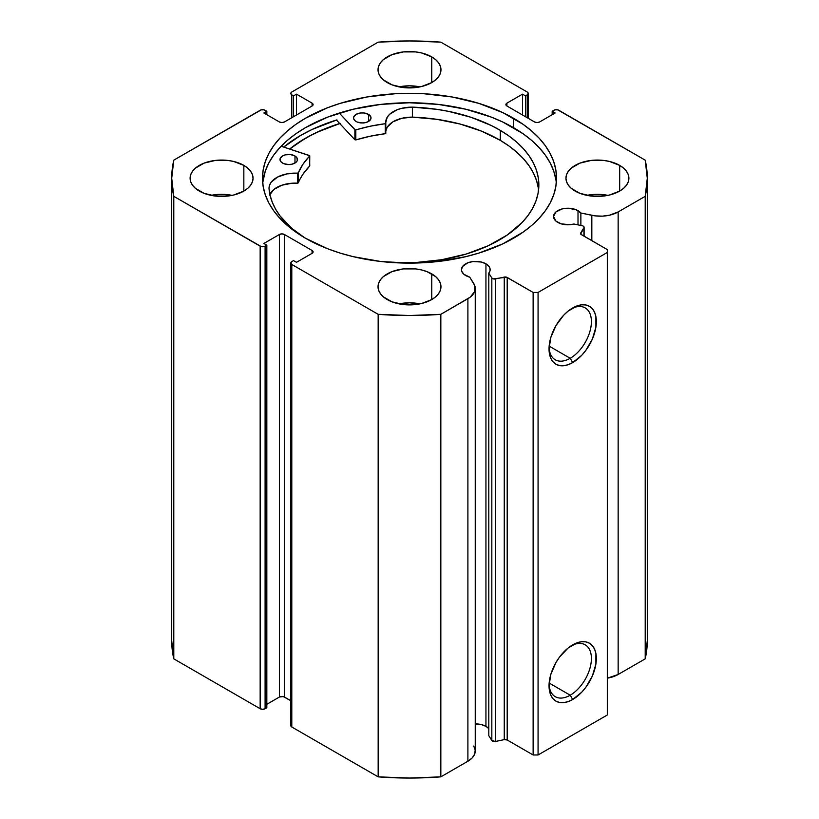 <?xml version="1.0" encoding="UTF-8"?>
<svg xmlns="http://www.w3.org/2000/svg" width="819" height="819" viewBox="0 0 819 819"><rect width="100%" height="100%" fill="white"/><g stroke="black" fill="none" stroke-linecap="round" stroke-linejoin="round"><path stroke-width="1.23" d="M582.268 225.768A2.795 1.618 180 0 1 583.292 226.146L584.101 227.385L580.722 232.944L580.896 234.275L607.309 249.611L607.309 252.467L538.073 292.434L533.128 292.434L506.562 277.191L493.273 278.89L491.83 277.979L488.8 273.167L488.8 735.697L488.8 273.167L490.018 270.751L489.926 268.233L488.523 265.847L485.943 263.82L485.943 726.351A14.332 8.282 0 0 0 475.245 723.935L481.285 724.559L485.943 726.351L485.943 263.82A14.332 8.282 180 0 1 490.141 269.666A14.332 8.282 180 0 1 488.8 273.167L491.83 277.979L491.83 740.509L488.8 735.697L491.83 740.509A2.795 1.618 0 0 0 495.413 741.482L491.83 740.509L491.83 277.979A2.795 1.618 180 0 0 495.413 278.941L504.258 277.088L504.258 739.618L495.413 741.482L495.413 278.941L495.413 741.482L504.258 739.618L504.258 277.088A2.795 1.618 180 0 1 507.196 277.457L507.196 739.997L504.258 739.618A2.795 1.618 0 0 1 507.196 739.997L533.128 754.975L507.196 739.997L507.196 277.457L533.128 292.434L538.073 292.434L538.073 754.975L533.128 754.975L533.128 292.434L533.128 754.975L538.073 754.975L607.309 714.997L538.073 754.975L538.073 292.434L607.309 252.467L607.309 249.611L581.367 234.633A2.795 1.618 180 0 1 580.548 233.497A2.795 1.618 180 0 1 580.722 232.944L580.722 234.05L583.937 227.836L583.937 236.118L583.937 227.836A2.795 1.618 180 0 0 584.111 227.283A2.795 1.618 180 0 0 583.292 226.146A2.795 1.618 180 0 0 582.268 225.768L573.935 224.017A14.332 8.282 180 0 1 557.739 222.369A14.332 8.282 180 0 1 553.542 216.513A14.332 8.282 180 0 1 562.387 208.865A14.332 8.282 180 0 1 578.009 210.657L578.009 224.877L578.009 210.657A14.332 8.282 180 0 1 580.866 213.012L580.866 225.471L580.866 213.012L575.839 209.633L567.874 208.231L562.387 208.865L555.958 211.916L553.542 216.513L555.958 221.11L561.25 223.853L569.748 224.723L573.935 224.017L582.268 225.768M475.245 288.452A25.082 14.486 180 0 0 473.73 283.497L469.737 277.17A14.332 8.282 180 0 1 465.663 275.522A14.332 8.282 180 0 1 461.466 269.666A14.332 8.282 180 0 1 470.311 262.019A14.332 8.282 180 0 1 485.943 263.82L481.285 262.019L473.003 261.548L467.833 262.786L462.561 266.503L461.466 269.666L461.742 271.284L463.882 274.273L469.737 277.17L474.703 285.473L474.651 291.584L470.229 297.143L440.837 314.322L409.5 315.52L378.163 314.322L291.799 264.455L290.776 263.032L291.799 261.599L293.53 260.606L296.498 262.315L312.08 253.327L313.104 251.894L312.08 250.471L284.388 234.48L281.91 233.886L279.443 234.48L263.861 243.468L266.83 245.188L263.964 246.621L261.292 246.621L173.792 196.325L171.714 178.235L173.792 160.145L261.292 109.848L263.964 109.848L266.83 111.282L263.861 112.991L279.443 121.99L281.91 122.574L284.388 121.99L312.08 105.999L313.104 104.576L312.08 103.143L296.498 94.154L293.53 95.864L291.799 94.861L290.776 93.438L291.799 92.004L378.163 42.148L409.5 40.95L440.837 42.148L527.201 92.004L528.224 93.438L527.201 94.861L525.47 95.864L522.502 94.154L506.92 103.143L505.896 104.576L506.92 105.999L534.612 121.99L537.09 122.574L539.557 121.99L555.139 112.991L552.17 111.282L555.036 109.848L557.708 109.848L645.208 160.145L647.286 178.235L645.208 196.325L618.15 211.947L609.244 215.264L602.323 216.144L595.249 215.878L580.866 213.012L591.83 215.315L591.83 240.673L591.83 215.315A25.082 14.486 180 0 0 618.15 211.947L645.208 196.325L645.208 658.855L618.15 674.477L607.309 678.163A25.082 14.486 0 0 0 618.15 674.477L618.15 211.947L618.15 674.477L645.208 658.855A237.786 137.285 0 0 0 647.286 640.765L645.208 658.855L645.208 196.325A237.786 137.285 180 0 0 647.286 178.235A237.786 137.285 180 0 0 645.208 160.145L558.845 110.278A3.501 2.017 180 0 0 553.9 110.278L552.17 111.282L552.17 114.711L552.17 111.282L555.139 112.991L539.557 121.99A3.501 2.017 180 0 1 534.612 121.99L506.92 105.999L506.92 103.143L522.502 94.154L522.502 114.988L522.502 94.154L525.47 95.864L525.47 116.707L525.47 95.864L527.201 94.861L527.201 117.701L527.201 94.861A3.501 2.017 180 0 0 528.224 93.438A3.501 2.017 180 0 0 527.201 92.004L440.837 42.148A237.786 137.285 180 0 0 378.163 42.148L291.799 92.004A3.501 2.017 180 0 0 290.776 93.438A3.501 2.017 180 0 0 291.799 94.861L293.53 95.864L293.53 116.707L293.53 95.864L296.498 94.154L296.498 114.988L296.498 94.154L312.08 103.143L312.08 105.999L284.388 121.99A3.501 2.017 180 0 1 279.443 121.99L263.861 112.991L266.83 111.282L266.83 114.711L266.83 111.282L265.1 110.278A3.501 2.017 180 0 0 260.155 110.278L173.792 160.145A237.786 137.285 180 0 0 171.714 178.235A237.786 137.285 180 0 0 173.792 196.325L260.155 246.181L260.155 708.722L173.792 658.855L171.714 640.765A237.786 137.285 0 0 0 173.792 658.855L173.792 196.325L173.792 658.855L260.155 708.722A3.501 2.017 0 0 0 265.1 708.722L262.623 709.305L260.155 708.722L260.155 246.181A3.501 2.017 180 0 0 265.1 246.181L266.83 245.188L266.83 707.718L265.1 708.722L265.1 246.181L265.1 708.722L266.83 707.718L266.83 245.188L263.861 243.468L279.443 234.48L279.443 697.01L266.83 704.289L279.443 697.01L279.443 234.48A3.501 2.017 180 0 1 284.388 234.48L312.08 250.471L312.08 253.327L296.498 262.315L293.53 260.606L291.799 261.599A3.501 2.017 180 0 0 290.776 263.032A3.501 2.017 180 0 0 291.799 264.455L378.163 314.322L378.163 776.852L291.799 726.996L290.776 725.562A3.501 2.017 0 0 0 291.799 726.996L291.799 264.455L291.799 726.996L378.163 776.852A237.786 137.285 0 0 0 440.837 776.852L409.5 778.05L378.163 776.852L378.163 314.322A237.786 137.285 180 0 0 440.837 314.322L467.895 298.689L467.895 761.23L440.837 776.852L440.837 314.322L440.837 776.852L467.895 761.23A25.082 14.486 0 0 0 475.245 750.992L475.245 288.452A25.082 14.486 180 0 1 467.895 298.689L467.895 761.23L472.153 757.954L474.651 754.125L475.194 750.04L473.73 746.037M488.8 728.705A14.332 8.282 0 0 0 485.943 726.351L488.523 728.378M570.219 695.198A29.955 17.291 120 0 0 591.39 659.213A29.955 17.291 120 0 0 571.427 645.638A29.955 17.291 -60 0 1 585.196 644.809A29.955 17.291 -60 0 1 589.793 668.806A29.955 17.291 -60 0 1 570.219 695.198L549.16 683.046L570.219 695.198A29.955 17.291 -60 0 1 555.241 696.682A29.955 17.291 -60 0 1 549.078 684.336A29.955 17.291 120 0 0 570.219 695.198L572.696 699.487L570.219 695.198M572.696 644.86A33.446 19.308 -60 0 1 596.345 658.517A33.446 19.308 -60 0 1 572.696 699.487L568.079 701.627L563.646 702.63L559.551 702.467L555.968 701.146L553.03 698.699L550.839 695.239L549.037 685.831L550.839 674.334L555.968 662.52L559.551 657.053L568.079 648.044L577.303 642.72L581.746 641.717L585.831 641.881L589.414 643.202L592.362 645.648L594.543 649.109L595.894 653.449L595.894 664.107L592.362 675.992L585.831 687.295L581.746 692.178L572.696 699.487A33.446 19.308 -60 0 1 549.037 685.831A33.446 19.308 -60 0 1 572.696 644.86L572.696 644.86M570.219 358.292A29.955 17.291 120 0 0 591.39 322.307A29.955 17.291 120 0 0 571.427 308.722A29.955 17.291 -60 0 1 585.196 307.893A29.955 17.291 -60 0 1 589.793 331.9A29.955 17.291 -60 0 1 570.219 358.292L549.16 346.13L570.219 358.292A29.955 17.291 -60 0 1 555.241 359.776A29.955 17.291 -60 0 1 549.078 347.43A29.955 17.291 120 0 0 570.219 358.292L572.696 362.582L570.219 358.292M572.696 307.954A33.446 19.308 -60 0 1 596.345 321.611A33.446 19.308 -60 0 1 572.696 362.582L568.079 364.721L563.646 365.724L559.551 365.561L555.968 364.23L553.03 361.793L550.839 358.333L549.037 348.925L550.839 337.428L555.968 325.604L563.646 315.254L568.079 311.138L577.303 305.815L581.746 304.801L585.831 304.965L589.414 306.296L592.362 308.732L594.543 312.193L595.894 316.543L595.894 327.201L592.362 339.086L585.831 350.389L581.746 355.272L572.696 362.582A33.446 19.308 -60 0 1 549.037 348.925A33.446 19.308 -60 0 1 572.696 307.954L572.696 307.954M513.472 118.202A147.041 84.889 180 0 1 556.541 178.235A147.041 84.889 180 0 1 465.765 256.664A147.041 84.889 180 0 1 305.528 238.257L327.805 248.822L340.182 253.102L353.235 256.664L380.815 261.496L409.5 263.124L438.185 261.496L465.765 256.664L478.818 253.102L502.784 243.857L523.167 232.084L531.756 225.399L539.178 218.253L545.352 210.718L550.214 202.877L553.716 194.799L555.835 186.558L556.541 178.235L555.835 169.912L553.716 161.671L550.214 153.593L545.352 145.741L539.178 138.216L531.756 131.071L523.167 124.375L502.784 112.612L478.818 103.368L452.18 96.99L423.914 93.745L409.5 93.335L395.086 93.745L366.82 96.99L340.182 103.368L327.805 107.647L305.528 118.202L295.833 124.375L287.244 131.071L279.822 138.216L273.648 145.741L268.786 153.593L265.284 161.671L263.165 169.912L262.459 178.235L263.165 186.558L265.284 194.799L268.786 202.877L273.648 210.718L279.822 218.253L287.244 225.399L295.833 232.084L305.528 238.257A147.041 84.889 180 0 1 262.459 178.235A147.041 84.889 180 0 1 353.235 99.805A147.041 84.889 180 0 1 513.472 118.202L513.472 127.631L513.472 118.202M556.316 182.944A147.041 84.889 0 0 0 513.472 127.631A147.041 84.889 0 0 0 357.023 108.354A147.041 84.889 0 0 0 262.684 182.944L265.284 171.089L268.786 163.012L273.648 155.17L279.822 147.635L287.244 140.489L295.833 133.804L305.528 127.631L327.805 117.066L353.235 109.224L380.815 104.392L409.5 102.764L438.185 104.392L465.765 109.224L491.195 117.066L502.784 122.031L523.167 133.804L531.756 140.489L539.178 147.635L545.352 155.17L550.214 163.012L553.716 171.089L555.835 179.33M232.074 195.362A31.47 18.172 0 0 0 211.087 195.362L221.58 194.328L232.074 195.362M243.837 165.387L243.837 191.083L247.747 188.329L250.655 185.186L252.447 181.777L253.051 178.235L252.447 174.693L250.655 171.284L247.747 168.141L243.837 165.387L233.62 161.445L227.723 160.411L215.438 160.411L204.095 163.124L195.413 168.141L192.506 171.284L190.714 174.693L190.11 178.235A31.47 18.172 180 0 1 209.541 161.445A31.47 18.172 180 0 1 243.837 165.387A31.47 18.172 180 0 1 253.051 178.235A31.47 18.172 180 0 1 233.62 195.024A31.47 18.172 180 0 1 199.324 191.083A31.47 18.172 180 0 1 190.11 178.235L190.714 181.777L192.506 185.186L195.413 188.329L204.095 193.345L215.438 196.058L227.723 196.058L233.62 195.024L243.837 191.083L243.837 165.387M419.993 86.865A31.47 18.172 0 0 0 399.007 86.865L409.5 85.831L419.993 86.865M431.756 56.89L431.756 82.586L435.667 79.832L438.574 76.689L440.366 73.28L440.97 69.738L440.366 66.196L438.574 62.787L435.667 59.644L431.756 56.89L421.539 52.948L415.642 51.914L403.357 51.914L392.014 54.627L383.333 59.644L380.425 62.787L378.634 66.196L378.03 69.738A31.47 18.172 180 0 1 397.461 52.948A31.47 18.172 180 0 1 431.756 56.89A31.47 18.172 180 0 1 440.97 69.738A31.47 18.172 180 0 1 421.539 86.527A31.47 18.172 180 0 1 387.244 82.586A31.47 18.172 180 0 1 378.03 69.738L378.634 73.28L380.425 76.689L383.333 79.832L392.014 84.848L403.357 87.561L415.642 87.561L421.539 86.527L431.756 82.586L431.756 56.89M419.993 303.859A31.47 18.172 0 0 0 399.007 303.859L409.5 302.815L419.993 303.859M431.756 273.884L431.756 299.58L435.667 296.826L438.574 293.683L440.366 290.274L440.97 286.732L440.366 283.179L438.574 279.77L435.667 276.627L426.986 271.621L421.539 269.942L415.642 268.908L403.357 268.908L392.014 271.621L383.333 276.627L380.425 279.77L378.634 283.179L378.03 286.732A31.47 18.172 180 0 1 397.461 269.942A31.47 18.172 180 0 1 431.756 273.884A31.47 18.172 180 0 1 440.97 286.732A31.47 18.172 180 0 1 421.539 303.511A31.47 18.172 180 0 1 387.244 299.58A31.47 18.172 180 0 1 378.03 286.732L378.634 290.274L380.425 293.683L383.333 296.826L392.014 301.832L403.357 304.545L415.642 304.545L421.539 303.511L431.756 299.58L431.756 273.884M607.913 195.362A31.47 18.172 0 0 0 586.926 195.362L597.42 194.328L607.913 195.362M619.676 165.387L619.676 191.083L623.587 188.329L626.494 185.186L628.286 181.777L628.89 178.235L628.286 174.693L626.494 171.284L623.587 168.141L619.676 165.387L609.459 161.445L603.562 160.411L591.277 160.411L579.934 163.124L571.252 168.141L568.345 171.284L566.553 174.693L565.949 178.235A31.47 18.172 180 0 1 585.38 161.445A31.47 18.172 180 0 1 619.676 165.387A31.47 18.172 180 0 1 628.89 178.235A31.47 18.172 180 0 1 609.459 195.024A31.47 18.172 180 0 1 575.163 191.083A31.47 18.172 180 0 1 565.949 178.235L566.553 181.777L568.345 185.186L571.252 188.329L579.934 193.345L591.277 196.058L603.562 196.058L609.459 195.024L619.676 191.083L619.676 165.387M290.776 700.706L283.251 696.58L279.443 697.01A3.501 2.017 0 0 1 284.388 697.01L284.388 234.48L284.388 697.01L290.776 700.706M607.309 714.997L607.309 252.467L607.309 714.997M291.799 117.701L291.799 94.861L291.799 117.701M312.08 103.143A3.501 2.017 180 0 1 313.104 104.576A3.501 2.017 180 0 1 312.08 105.999L312.08 103.143M506.92 103.143L506.92 105.999A3.501 2.017 180 0 1 505.896 104.576A3.501 2.017 180 0 1 506.92 103.143M312.08 250.471A3.501 2.017 180 0 1 313.104 251.894A3.501 2.017 180 0 1 312.08 253.327L312.08 250.471M336.455 120.035L354.883 139.762L336.455 120.035A153.859 88.831 0 0 0 283.702 147.072L300.706 135.411L311.896 129.556L336.967 119.881M339.69 123.505A147.041 84.889 180 0 0 289.67 149.017L305.528 138.186L316.216 132.596L340.182 123.352M289.824 149.068A146.867 84.797 180 0 1 339.772 123.597L320.628 130.712L309.592 136.067L299.529 142.025L289.824 149.068M309.756 165.776L309.562 155.549L281.152 146.232L309.756 155.774L302.979 164.23L298.188 173.014L286.845 173.915L277.549 177.068L271.263 182.115L269.594 185.094L269.001 188.206L270.096 195.311L272.297 202.324L275.614 209.203L279.996 215.868L291.84 228.378L304.781 237.827A134.981 77.928 180 0 1 269.001 188.206L269.031 188.206A26.116 15.08 180 0 1 297.543 173.188L297.543 183.18L292.127 183.221L281.91 185.196L273.945 189.394L269.594 195.086M282.494 163.042A8.743 5.047 180 0 1 279.996 159.51A8.743 5.047 180 0 1 285.432 154.832A8.743 5.047 180 0 1 294.983 155.979L294.983 163.042L294.983 155.979L290.53 154.566L285.473 154.822L282.616 155.897L280.18 158.466L280.149 160.442L281.419 162.264L283.804 163.677L288.646 164.558L291.994 164.189L295.956 162.357L297.297 160.544L296.847 157.627L294.983 155.979A8.743 5.047 180 0 1 297.481 159.51A8.743 5.047 180 0 1 292.045 164.179A8.743 5.047 180 0 1 282.494 163.042M289.977 164.506A8.743 5.047 0 0 0 287.5 164.506M356.04 121.447A8.743 5.047 180 0 1 353.542 117.926A8.743 5.047 180 0 1 358.978 113.247A8.743 5.047 180 0 1 368.53 114.394L368.53 121.447L368.53 114.394L364.076 112.981L360.667 112.961L356.173 114.312L353.726 116.882L353.695 118.857L354.965 120.68L357.35 122.092L362.193 122.973L365.55 122.604L368.407 121.529L370.843 118.96L370.874 116.984L368.53 114.394A8.743 5.047 180 0 1 371.027 117.926A8.743 5.047 180 0 1 365.591 122.594A8.743 5.047 180 0 1 356.04 121.447M363.523 122.922A8.743 5.047 0 0 0 361.046 122.922M500.307 130.375A134.981 77.928 180 0 1 538.851 184.91A134.981 77.928 180 0 1 392.721 262.571L415.694 262.541L441.707 259.715L466.257 254.013L488.411 245.659L507.309 234.971L522.246 222.358L528.03 215.479L532.626 208.302L535.974 200.901L538.052 193.356L538.841 185.718L538.329 178.071L536.527 170.495L533.445 163.063L529.105 155.835L523.566 148.884L516.881 142.291L509.101 136.097L500.307 130.375L500.307 140.366L500.307 130.375L491.267 125.512L471.068 117.312L448.617 111.384L436.783 109.326L412.387 107.125A134.981 77.928 180 0 1 500.307 130.375M538.574 189.906A134.981 77.928 -0 0 0 500.307 140.366A134.981 77.928 -0 0 0 412.387 117.117L412.387 107.125L401.801 108.303L397.041 109.797L389.619 114.312L387.264 117.127L385.473 123.659L370.168 126.239L355.292 129.965L339.281 113.073L354.883 129.771L354.883 139.762L354.883 129.771L355.825 129.934A114.343 66.022 180 0 1 385.247 123.71L385.247 133.702L370.168 136.23L355.825 139.926L354.883 139.762L355.825 139.926L355.825 129.934L355.825 139.926A114.343 66.022 -0 0 1 385.247 133.702L385.8 133.313L385.247 133.702L385.247 123.71L385.8 123.321A26.116 15.08 180 0 1 385.729 122.226A26.116 15.08 180 0 1 412.387 107.146L412.387 117.137L401.801 118.294L392.925 121.826L387.264 127.119L385.8 131.132A26.116 15.08 0 0 1 412.387 117.137L412.387 107.125L412.387 117.137L436.783 119.318L460.073 124.048L481.49 131.142L500.307 140.366L509.101 146.089L516.881 152.283L523.566 158.876L529.105 165.827L533.445 173.055L536.527 180.487L538.329 188.073M309.766 155.835L309.674 166.022A114.343 66.022 -0 0 0 298.29 182.872L298.29 172.881A114.343 66.022 180 0 1 309.674 156.03L309.674 166.022L302.979 174.222L297.543 183.18A26.116 15.08 0 0 0 269.881 194.379M364.076 122.973L360.667 122.952M290.53 164.558L287.121 164.537M385.8 123.321L385.8 133.313L385.79 123.341M297.543 173.188L297.543 183.18L298.29 182.872L298.29 172.881L297.543 173.188M528.224 118.294L528.224 93.438M290.776 725.562L290.776 263.032M171.714 640.765L171.714 178.235M647.286 640.765L647.286 178.235M584.111 236.21L584.111 227.293"/></g></svg>
